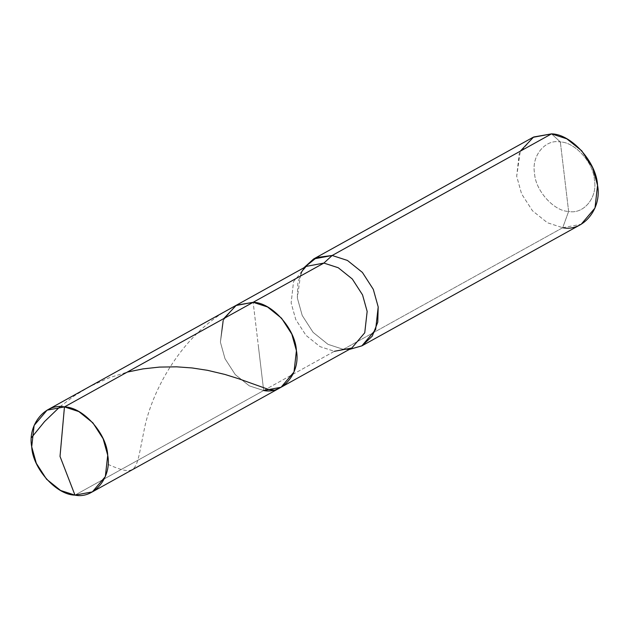 <?xml version="1.0" encoding="UTF-8"?>
<svg xmlns="http://www.w3.org/2000/svg" width="629" height="629" viewBox="0 0 629 629"><rect width="100%" height="100%" fill="white"/><g stroke="black" fill="none" stroke-linecap="round" stroke-linejoin="round"><path stroke-width="0.47" stroke-dasharray="3.15 2.36" d="M263.669 390.523L334.408 351.297L320.043 346.634L305.985 335.375L295.74 319.477L291.141 302.942L293.539 281.603L306.496 266.334L293.539 281.603L291.141 302.942L295.74 319.477L305.985 335.375L320.043 346.634L334.408 351.297L263.669 390.523L258.409 346.406L263.669 390.523L74.977 495.133L263.669 390.523L253.149 302.297L263.669 390.523L249.304 385.86L235.254 374.593L225.001 358.695L220.402 342.16L222.8 320.821L235.757 305.552L222.8 320.821L220.402 342.16L225.001 358.695L235.254 374.593L249.304 385.86L263.669 390.523L249.304 385.86L235.254 374.593L225.001 358.695L220.402 342.16L223.782 318.581L220.402 342.16L225.001 358.695L235.254 374.593L249.304 385.86L263.669 390.523L281.061 387.26M351.8 348.041L334.408 351.297L343.355 349.339L562.711 227.714L568.624 211.43C583.618 214.638 597.794 197.38 594.405 180.051C593.697 163.021 574.961 142.083 560.345 141.981C545.351 138.773 531.175 156.031 534.564 173.36C535.271 190.39 554.007 211.328 568.624 211.43C554.007 211.328 535.271 190.39 534.564 173.36C531.175 156.031 545.351 138.773 560.345 141.981L551.523 133.867L560.345 141.981L568.624 211.43C583.618 214.638 597.794 197.38 594.405 180.051C593.697 163.021 574.961 142.083 560.345 141.981L568.624 211.43L562.711 227.714L547.434 222.76L532.48 210.778L521.583 193.866L516.684 176.269L519.24 153.57L533.022 137.334M343.198 349.323L327.945 344.307L313.053 332.316L302.203 315.436L297.328 297.894L300.851 272.955L303.87 267.789L297.855 282.083L297.328 297.894L302.227 315.483L313.124 332.395L328.079 344.377L343.355 349.339L349.166 349.496L343.355 349.339L562.711 227.714L547.434 222.76L532.48 210.778L521.583 193.866L516.684 176.269L520.277 151.188M334.408 351.297L343.3 349.331M562.711 227.714L581.212 224.254M107.991 464.383C138.553 477.678 135.628 471.129 144.041 430.566C151.219 391.757 182.559 330.398 238.336 304.302M59.991 406.719L74.537 395.68L90.317 386.237L109.037 377.825L127.239 372.109"/><path stroke-width="0.94" d="M263.669 390.523C282.704 394.595 300.717 372.667 296.416 350.66C295.512 329.022 271.72 302.423 253.149 302.297L64.457 406.916L60.022 456.402L74.977 495.133C56.413 495.007 32.614 468.408 31.709 446.779C27.409 424.764 45.422 402.843 64.457 406.916L47.073 410.171L34.115 425.44L31.709 446.779L36.317 463.314L46.562 479.212L60.62 490.478L74.977 495.133C94.02 499.214 112.033 477.285 107.724 455.27C106.828 433.64 83.028 407.042 64.457 406.916L60.022 456.402L74.977 495.133L92.369 491.878L105.326 476.609L107.724 455.27L103.125 438.735L92.88 422.837L78.822 411.578L64.457 406.916L253.149 302.297L235.757 305.552L253.149 302.297L267.506 306.96L281.564 318.219L291.809 334.125L296.416 350.66L294.01 371.998L281.061 387.26L294.01 371.998L296.416 350.66L291.809 334.125L281.564 318.219L267.506 306.96L253.149 302.297L236.339 305.246L223.782 318.581L236.339 305.246L253.149 302.297L323.888 263.079L306.496 266.334L323.888 263.079L253.149 302.297C271.72 302.423 295.512 329.022 296.416 350.66C300.717 372.667 282.704 394.595 263.669 390.523L281.061 387.26L92.369 491.878M303.87 267.789L316.709 257.489L332.167 255.484L323.888 263.079L338.245 267.734L352.303 279.001L362.548 294.899L367.155 311.434L364.749 332.772L351.8 348.041L364.749 332.772L367.155 311.434L362.548 294.899L352.303 279.001L338.245 267.734L323.888 263.079L332.167 255.484L313.667 258.951L303.87 267.789M313.667 258.951L533.022 137.334L551.523 133.867L332.167 255.484L347.444 260.445L362.398 272.428L373.296 289.34L378.194 306.928L375.639 329.635L361.856 345.871L349.166 349.496L361.982 345.801L372.234 336.177L377.77 322.205L378.194 306.928L373.296 289.34L362.398 272.428L347.444 260.445L332.167 255.484L551.523 133.867L533.636 136.996L520.277 151.188M343.3 349.331C349.858 348.993 352.688 348.56 351.8 348.041L334.408 351.297M361.856 345.871L581.212 224.254L594.995 208.01L597.55 185.311L592.652 167.723L581.746 150.803L566.8 138.82L551.523 133.867C571.274 134.001 596.591 162.298 597.55 185.311C602.126 208.726 582.965 232.054 562.711 227.714M31.45 437.666L44.612 421.509L59.991 406.719M127.239 372.109L142.995 368.885L159.507 367.084L176.655 366.833L192.128 367.957L207.578 370.332L224.907 374.444L238.627 378.737L269.188 389.666L274.731 390.153L278.482 388.518M300.851 272.955C304.648 267.482 306.527 265.281 306.496 266.334L47.073 410.171M351.8 348.041L281.061 387.26"/></g></svg>
